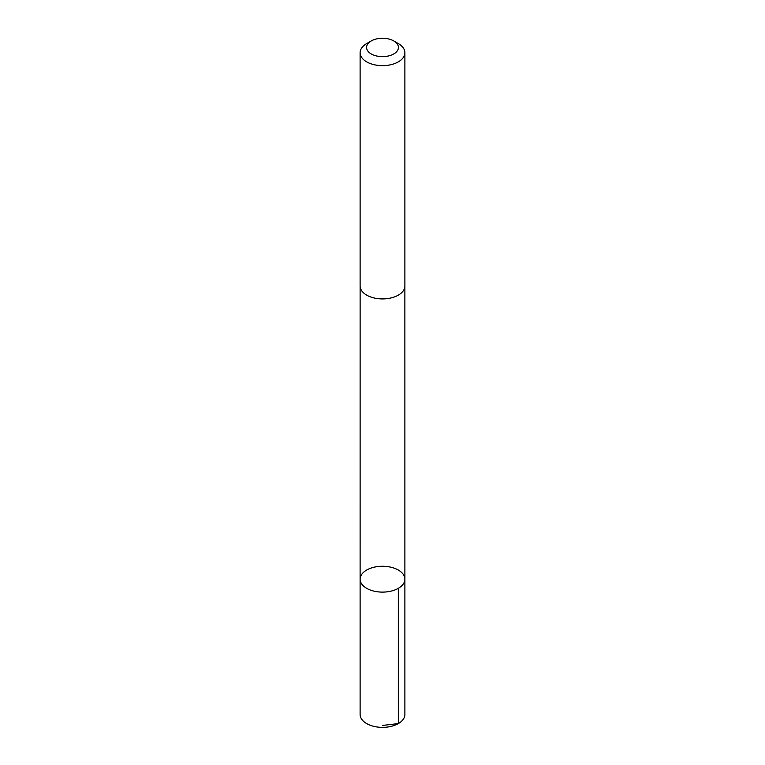 <?xml version="1.0" encoding="UTF-8"?>
<svg xmlns="http://www.w3.org/2000/svg" width="765" height="765" viewBox="0 0 765 765"><rect width="100%" height="100%" fill="white"/><g stroke="black" fill="none" stroke-linecap="round" stroke-linejoin="round"><path stroke-width="1.15" d="M389.366 566.884A22.386 12.928 180 0 1 404.886 579.191A22.386 12.928 180 0 1 382.5 592.11A22.386 12.928 180 0 1 360.114 579.191A22.386 12.928 180 0 1 389.366 566.884M360.114 714.443A22.386 12.928 0 0 0 375.634 726.75A22.386 12.928 0 0 0 404.886 714.443L404.886 579.191A22.386 12.928 180 0 1 382.5 592.11A22.386 12.928 180 0 1 360.114 579.191L360.114 714.443M371.235 40.947L366.665 43.586A22.386 12.928 0 0 0 360.114 52.718L360.114 285.995A22.386 12.928 0 0 0 375.634 298.293A22.386 12.928 0 0 0 404.886 285.995L404.886 52.718A22.386 12.928 0 0 0 398.336 43.586L393.765 40.947A15.931 9.199 0 0 0 371.235 40.947A15.931 9.199 0 0 0 377.614 56.199A15.931 9.199 0 0 0 396.088 52.24A15.931 9.199 0 0 0 393.765 40.947M360.114 52.718A22.386 12.928 0 0 0 375.634 65.025A22.386 12.928 0 0 0 404.886 52.718M382.5 725.43L398.336 723.585L398.326 588.323M360.124 286.368L360.114 579.191M404.876 286.368L404.886 579.191"/></g></svg>
